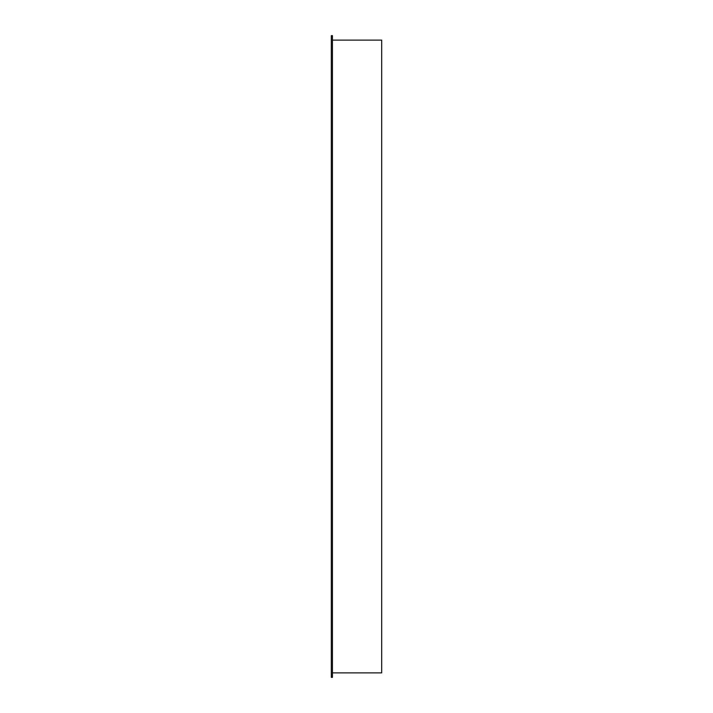 <?xml version="1.0" encoding="UTF-8"?>
<svg xmlns="http://www.w3.org/2000/svg" width="713" height="713" viewBox="0 0 713 713"><rect width="100%" height="100%" fill="white"/><g stroke="black" fill="none" stroke-linecap="round" stroke-linejoin="round"><path stroke-width="1.07" d="M332.436 677.35L332.436 35.65L331.313 35.65L331.313 677.35L332.436 677.35M332.436 672.876L381.687 672.876L381.687 40.124L332.436 40.124"/></g></svg>
